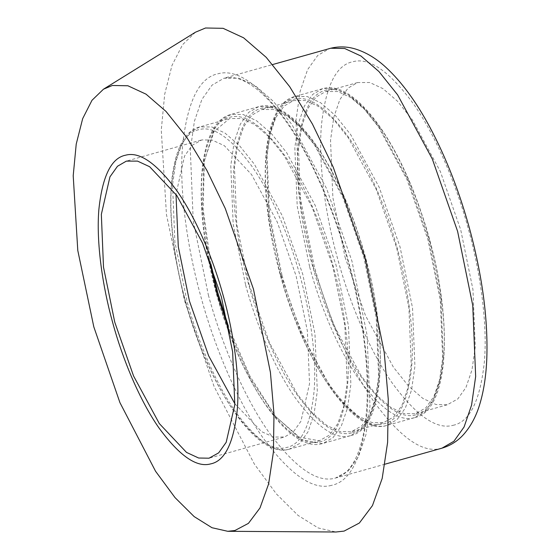 <?xml version="1.0" encoding="UTF-8"?>
<svg xmlns="http://www.w3.org/2000/svg" width="560" height="560" viewBox="0 0 560 560"><rect width="100%" height="100%" fill="white"/><g stroke="black" fill="none" stroke-linecap="round" stroke-linejoin="round"><path stroke-width="0.42" stroke-dasharray="2.8 2.1" d="M195.475 32.2L182.518 44.737L171.969 65.478L164.689 94.262L161.273 130.018L166.46 214.55L184.576 300.874L214.095 386.519L254.373 464.107L276.367 493.892L298.004 515.375L318.164 527.954L336 532M313.047 266.203L333.452 324.59L361.389 376.201L376.404 394.961L390.887 407.47L404.026 413.553L415.289 413.756L425.747 407.967L433.93 396.494L439.957 378.917L443.261 355.789L440.923 298.529L428.722 238.875L408.31 180.488L380.38 128.877L365.365 110.117L350.882 97.608L337.743 91.525L325.619 91.539L316.015 97.111L307.839 108.584L301.812 126.161L298.508 149.282L300.846 206.549L313.047 266.203M249.004 284.214L269.409 342.594L297.346 394.212L312.361 412.965L326.837 425.474L339.983 431.564L351.246 431.767L361.704 425.978L369.88 414.498L375.914 396.928L379.218 373.8L376.873 316.533L364.672 256.879L344.267 198.492L316.33 146.881L301.315 128.128L286.839 115.612L273.693 109.529L261.569 109.55L251.972 115.115L243.796 126.595L237.762 144.165L234.458 167.293L236.803 224.553L249.004 284.214M281.022 275.212L301.434 333.592L329.364 385.203L344.379 403.963L358.862 416.472L372.001 422.555L383.271 422.765L393.729 416.969L401.905 405.496L407.932 387.919L411.236 364.798L408.898 307.531L396.697 247.877L376.292 189.49L348.355 137.879L333.34 119.126L318.857 106.61L305.718 100.527L293.594 100.541L283.997 106.113L275.814 117.586L269.787 135.163L266.483 158.291L268.821 215.551L281.022 275.212M229.446 331.835L250.593 379.001L275.261 416.283L299.341 437.192L319.221 440.769L329.679 434.98L337.862 423.5L343.889 405.93L347.193 382.802L344.855 325.542L332.654 265.881L312.242 207.501L284.312 155.883L269.297 137.13L254.814 124.621L241.675 118.531L229.551 118.552L213.99 131.572L204.029 162.05L202.307 207.06L208.852 258.566M234.871 403.76L261.618 431.655L273.518 437.045L284.529 436.989L293.377 431.858L300.916 421.274L309.526 383.754L307.363 330.953L296.114 275.954L277.298 222.124L251.545 174.538L224.35 145.705L212.233 140.098L201.852 139.909L192.122 145.334L184.527 156.114L175.994 194.355M345.072 257.201L365.477 315.588L393.414 367.199L408.429 385.952L422.905 398.468L436.051 404.551L447.314 404.754L457.772 398.965L465.948 387.492L471.982 369.915L475.286 346.787L472.941 289.527L460.74 229.866L440.335 171.486L412.398 119.875L397.383 101.115L382.907 88.606L369.761 82.523L357.637 82.537L348.04 88.102L339.864 99.582L333.83 117.159L330.526 140.28L332.871 197.547L345.072 257.201M208.369 295.008C221.067 341.985 243.313 395.794 268.366 431.529C294.833 467.621 317.135 483.161 335.265 478.142L348.25 470.96L358.4 456.715L365.883 434.903L369.985 406.203L367.08 335.125L351.932 261.086L326.606 188.622L291.935 124.565L273.301 101.29L255.332 85.757L239.015 78.204L223.972 78.225L212.058 85.141L201.908 99.386L194.425 121.198L190.323 149.898L193.228 220.969L208.369 295.008M331.506 485.359C312.858 490.518 289.919 474.537 262.696 437.416C236.929 400.659 214.039 345.317 200.984 296.996C187.453 248.787 178.913 190.05 182.518 146.356C187.222 101.689 199.087 77.483 218.127 73.738C236.775 68.579 259.714 84.56 286.937 121.681C312.704 158.438 335.594 213.787 348.649 262.101C362.18 310.31 370.713 369.047 367.108 412.748C362.411 457.408 350.546 481.614 331.506 485.359M442.008 448.154L440.944 448.434C422.814 453.446 400.512 437.913 374.045 401.821C348.992 366.086 326.739 312.277 314.048 265.3L298.9 191.261L295.995 120.183L300.097 91.483L307.58 69.671L317.73 55.426L329.644 48.517M309.68 267.099C320.124 305.753 338.436 350.028 359.051 379.435C380.835 409.129 399.182 421.918 414.099 417.788L424.781 411.873L433.132 400.155L439.292 382.207L442.666 358.589L440.279 300.104L427.812 239.183L406.973 179.557L378.448 126.847L363.111 107.688L348.32 94.913L334.901 88.697L322.518 88.718L312.718 94.402L304.36 106.12L298.207 124.068L294.833 147.686L297.22 206.171L309.68 267.099M415.604 414.904C400.897 418.971 382.802 406.364 361.319 377.076C340.991 348.082 322.938 304.423 312.641 266.301C301.966 228.27 295.232 181.937 298.074 147.462C301.777 112.224 311.143 93.128 326.158 90.174C340.872 86.107 358.967 98.714 380.443 127.995C400.771 156.996 418.831 200.655 429.128 238.777C439.803 276.801 446.537 323.141 443.695 357.616C439.985 392.854 430.626 411.943 415.604 414.904M281.932 274.897L269.465 213.976L267.078 155.491L270.452 131.873L276.612 113.925L284.963 102.207L294.763 96.516L307.146 96.502L320.572 102.711L335.356 115.493L350.693 134.645L379.218 187.355L400.064 246.988L412.524 307.909L414.911 366.394L411.537 390.012L405.384 407.96L397.026 419.678L386.351 425.593C371.427 429.716 353.08 416.934 331.296 387.24C310.688 357.833 292.376 313.551 281.932 274.897M245.637 285.103C256.081 323.757 274.393 368.032 295.008 397.439C316.785 427.14 335.139 439.922 350.056 435.799L360.738 429.884L369.089 418.159L375.249 400.211L378.623 376.6L376.229 318.115L363.769 257.187L342.93 197.561L314.398 144.851L299.068 125.699L284.277 112.917L270.858 106.708L258.475 106.722L248.668 112.406L240.317 124.131L234.157 142.079L230.783 165.697L233.177 224.175L245.637 285.103M351.561 432.908C336.847 436.982 318.752 424.368 297.276 395.087C276.948 366.086 258.895 322.427 248.591 284.312C237.916 246.281 231.182 199.941 234.031 165.466C237.734 130.235 247.1 111.139 262.115 108.185C276.829 104.111 294.924 116.718 316.4 146.006C336.728 175 354.781 218.666 365.085 256.781C375.76 294.812 382.494 341.152 379.645 375.62C375.942 410.858 366.576 429.954 351.561 432.908M210.896 264.061L203.189 209.692L204.288 161.441L214.41 128.527L222.04 119.217L231.595 114.296L243.103 114.506L256.522 120.722L271.313 133.497L286.65 152.656L315.175 205.366L336.014 264.992L348.474 325.92L350.868 384.398L347.494 408.016L341.334 425.964L332.983 437.689L323.176 443.373L322.301 443.597L301.28 439.558L275.807 416.661L249.984 376.306L228.333 326.081M280.616 275.303C290.913 313.425 308.973 357.084 329.301 386.085C350.777 415.366 368.872 427.973 383.586 423.906C398.601 420.952 407.967 401.856 411.67 366.618C414.512 332.143 407.778 285.81 397.103 247.779C386.806 209.664 368.753 165.998 348.425 137.004C326.942 107.716 308.847 95.109 294.14 99.176C279.118 102.137 269.759 121.233 266.049 156.464C263.207 190.939 269.941 237.279 280.616 275.303M216.566 293.314C226.87 331.429 244.923 375.095 265.251 404.089C286.727 433.377 304.822 445.984 319.536 441.91C334.558 438.956 343.917 419.86 347.627 384.629C350.469 350.154 343.735 303.814 333.06 265.783C322.763 227.668 304.703 184.009 284.375 155.008C262.899 125.727 244.804 113.113 230.09 117.187C215.075 120.141 205.709 139.237 202.006 174.475C199.164 208.943 205.898 255.283 216.566 293.314M185.78 302.022C195.86 339.339 213.535 382.074 233.429 410.459C254.457 439.131 272.167 451.472 286.573 447.489C301.273 444.591 310.436 425.901 314.062 391.412C316.848 357.665 310.254 312.305 299.81 275.079C289.723 237.769 272.048 195.027 252.154 166.642C231.126 137.977 213.416 125.636 199.017 129.619C184.31 132.51 175.147 151.207 171.521 185.696C168.735 219.443 175.329 264.803 185.78 302.022M289.331 449.176C274.729 453.215 256.76 440.692 235.431 411.614C215.25 382.823 197.316 339.465 187.089 301.616L174.888 241.962L172.55 184.702L175.854 161.574L181.881 143.997L190.064 132.524L199.661 126.952L211.785 126.938L224.924 133.021L239.407 145.537L254.422 164.29L282.359 215.901L302.764 274.288L314.965 333.942L317.303 391.209L313.999 414.33L307.972 431.907L299.789 443.38L289.331 449.176M452.984 425.334C469.798 422.03 480.284 400.645 484.435 361.193C487.62 322.588 480.074 270.704 468.125 228.123C456.589 185.444 436.373 136.556 413.616 104.083C389.564 71.295 369.306 57.176 352.828 61.733C336.014 65.044 325.528 86.422 321.377 125.881C318.199 164.479 325.738 216.363 337.687 258.944C349.223 301.63 369.439 350.518 392.196 382.984C416.248 415.779 436.506 429.891 452.984 425.334M385.049 464.17L336.336 477.869L343.091 474.621C347.361 471.709 351.267 466.9 354.809 460.187C359.366 451.437 362.726 439.887 364.903 425.523C369.642 391.944 367.332 351.106 357.966 303.023C343.392 228.144 310.31 149.625 276.724 109.347C267.071 97.629 257.88 89.11 249.137 83.797C242.466 79.807 236.509 77.693 231.259 77.469L223.972 78.225L272.685 64.533M414.981 417.564C452.095 409.633 453.761 307.244 421.792 214.172C396.081 136.227 352.611 79.058 322.518 88.718L294.763 96.516C264.152 103.943 256.781 174.93 275.247 254.576C296.156 349.993 350.329 436.562 386.26 425.614L414.981 417.564M350.931 435.568C388.052 427.637 389.718 325.255 357.749 232.176C332.031 154.238 288.561 97.062 258.475 106.722L230.72 114.527C200.109 121.954 192.738 192.941 211.197 272.58C232.113 367.997 286.286 454.566 322.217 443.618L350.931 435.568M320.082 440.545L289.247 449.197C254.03 459.914 200.998 375.158 180.516 281.729C162.442 203.742 169.652 134.239 199.661 126.952L229.551 118.552M209.804 457.996L284.529 436.989M201.054 140.112L126.336 161.126M352.107 431.543L384.125 422.541M293.594 100.541L261.569 109.55M416.15 413.539L448.175 404.53M357.637 82.537L325.619 91.539"/><path stroke-width="0.84" d="M227.759 531.3L336 532L344.106 531.097L359.366 523.019L372.456 505.589L382.186 478.429L387.618 442.344L388.262 399.35L384.223 352.317L365.057 258.223L333.214 167.132L312.431 124.054L289.632 86.597L266.203 57.337L243.607 37.814L223.104 28.322L205.527 28L195.475 32.2L103.46 89.208L91.994 100.296L82.67 118.643L76.223 144.102L73.206 175.728L77.791 250.502L93.814 326.858L119.924 402.619L155.554 471.247L175.014 497.595L194.152 516.593L211.981 527.723L227.759 531.3L234.927 530.509L248.43 523.362L260.008 507.941L268.618 483.917L273.42 451.997L273.987 413.966L270.417 372.365L253.463 289.135L225.295 208.551L206.913 170.45L186.746 137.319L166.019 111.433L146.034 94.164L127.897 85.771L112.35 85.484L103.46 89.208M208.852 258.566L216.979 293.216L229.446 331.835M175.994 194.355L178.297 246.743L189.469 301.154L208.628 355.782L234.871 403.76M114.751 322.161L133.56 375.991L159.32 423.577L186.515 452.403L198.632 458.017L209.013 458.206L218.659 452.865L226.198 442.281L234.801 404.761L232.645 351.96L221.396 296.961L202.58 243.131L176.827 195.545L149.632 166.719L137.515 161.105L126.336 161.126L117.488 166.257L109.949 176.841L101.339 214.361L103.502 267.162L114.751 322.161M112.7 322.644C122.493 358.883 139.657 400.393 158.984 427.959C179.403 455.805 196.602 467.789 210.588 463.918C224.868 461.111 233.772 442.953 237.293 409.458C239.995 376.684 233.597 332.633 223.447 296.478C213.654 260.239 196.49 218.729 177.163 191.163C156.744 163.317 139.538 151.333 125.552 155.204C111.279 158.011 102.375 176.169 98.854 209.664C96.145 242.438 102.55 286.489 112.7 322.644M272.685 64.533L330.715 48.244L344.694 48.496L361.004 56.049L378.973 71.575L397.614 94.857L432.285 158.914L457.611 231.378L472.752 305.417L475.657 376.488L471.555 405.188L464.072 427L453.922 441.245L442.008 448.154L385.049 464.17M228.333 326.081L217.882 292.908L210.896 264.061M329.644 48.517C338.107 46.263 346.556 46.382 355.005 48.874C366.03 52.255 376.411 58.492 386.162 67.585C401.625 81.907 416.15 101.71 429.744 126.994C446.495 158.298 460.103 193.424 470.561 232.372C482.685 278.404 488.096 320.474 486.794 358.568C486.136 375.256 483.917 390.075 480.137 403.004C476.574 415.555 471.037 426.076 463.533 434.56C457.611 441.126 450.436 445.655 442.008 448.154"/></g></svg>
